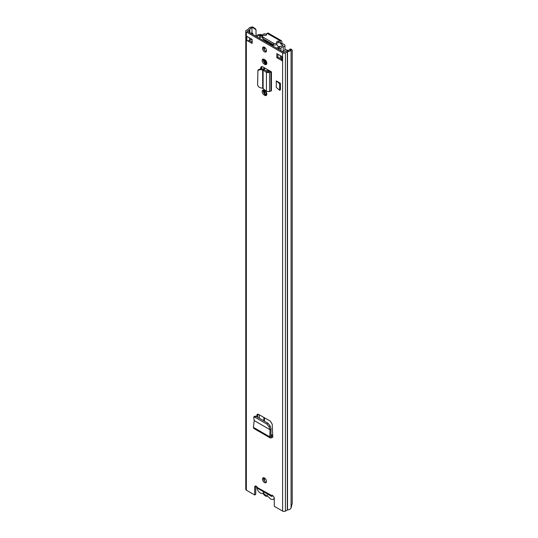 <?xml version="1.0" encoding="UTF-8"?>
<svg xmlns="http://www.w3.org/2000/svg" width="538" height="538" viewBox="0 0 538 538"><rect width="100%" height="100%" fill="white"/><g stroke="black" fill="none" stroke-linecap="round" stroke-linejoin="round"><path stroke-width="0.81" d="M253.721 417.037L254.911 417.199L255.933 416.291L254.743 416.13L253.721 417.037L254.205 420.575L269.982 429.687L271.038 428.887L270.896 436.338L271.34 436.661L272.726 435.948L272.779 437.26L272.726 436.251M255.933 416.291L267.897 423.198L270.089 425.834L271.038 428.887M254.911 417.199L266.875 424.099L267.897 423.198M271.058 429.055L269.982 429.687L269.067 426.742L266.875 424.099M270.002 429.701L269.841 436.849L270.896 436.338L271.34 436.661L271.28 437.912L272.679 437.199M270.298 437.972L253.828 428.47L253.418 427.367L269.841 436.849L270.298 437.972L271.28 437.912M264.79 95.347A2.872 1.654 -120 0 0 266.223 95.488A2.872 1.654 -120 0 0 266.666 93.188A2.872 1.654 -120 0 0 264.79 90.66L264.171 90.303A2.872 1.654 -120 0 0 262.739 90.162A2.872 1.654 -120 0 0 262.295 92.462A2.872 1.654 -120 0 0 264.171 94.991L264.79 95.347L265.846 94.735L265.227 94.379A2.872 1.654 60 0 1 263.371 90.034M264.79 64.392A2.872 1.654 -120 0 0 266.223 64.533A2.872 1.654 -120 0 0 266.666 62.233A2.872 1.654 -120 0 0 264.79 59.705L264.171 59.348A2.872 1.654 -120 0 0 262.739 59.207A2.872 1.654 -120 0 0 262.295 61.507A2.872 1.654 -120 0 0 264.171 64.035L264.79 64.392L265.846 63.78L265.227 63.423A2.872 1.654 60 0 1 263.371 59.079M264.481 482.566A2.804 1.621 -120 0 0 265.886 482.7A2.804 1.621 -120 0 0 266.317 480.454A2.804 1.621 -120 0 0 264.481 477.979A2.804 1.621 -120 0 0 263.075 477.845A2.804 1.621 -120 0 0 262.645 480.091A2.804 1.621 -120 0 0 264.481 482.566M264.481 51.843A2.804 1.621 -120 0 0 265.886 51.978A2.804 1.621 -120 0 0 266.317 49.731A2.804 1.621 -120 0 0 264.481 47.257A2.804 1.621 -120 0 0 263.075 47.122A2.804 1.621 -120 0 0 262.645 49.368A2.804 1.621 -120 0 0 264.481 51.843M276.828 53.625L282.12 56.678L282.12 60.747L276.828 57.694L276.828 53.625M252.134 43.437L246.841 40.384L246.841 36.315L252.134 39.368L252.134 43.437M256.021 36.18L256.021 29.778L253.021 27.734L252.611 26.9L251.562 27.075A4.492 2.589 0 0 0 248.374 29.113L246.357 30.33A1.997 1.15 0 0 0 245.779 31.143L245.779 489.365A1.997 1.15 0 0 0 246.357 490.179L254.682 494.98L254.682 487.092A2.186 1.258 60 0 1 255.133 486.09A2.186 1.258 60 0 1 257.46 487.616L258.139 488.639L271.596 496.413L271.502 495.727A2.186 1.258 60 0 1 271.643 495.619A2.186 1.258 60 0 1 273.324 496.204A2.186 1.258 60 0 1 274.279 498.403L274.279 506.292L282.605 511.1A1.997 1.15 0 0 0 285.422 511.1L287.534 509.937A4.492 2.589 0 0 0 291.065 508.101L292.221 503.212L292.221 50.088L291.367 49.274L289.928 49.039L289.626 49.644L291.065 49.879L291.367 49.274M245.779 31.143A1.997 1.15 0 0 0 246.357 31.957L282.605 52.885A1.997 1.15 0 0 0 285.422 52.885L287.534 51.722A4.492 2.589 0 0 0 291.065 49.879L291.065 508.101M270.137 71.097L271.434 71.843L271.434 90.882L270.923 90.875L270.923 71.836L269.921 71.191A1.87 1.083 180 0 1 270.137 71.097L262.86 66.894A3.073 1.775 -120 0 0 261.327 66.739A3.073 1.775 -120 0 0 260.688 68.144L260.688 68.709M276.283 87.418L276.283 80.902L280.439 83.303L280.439 89.819L279.646 90.283L276.283 87.418M270.93 434.899L272.726 435.935L272.201 424.206L270.439 421.234L258.522 414.354L257.198 414.287L256.693 416.728M266.31 482.216A2.804 1.621 60 0 1 265.537 481.954A2.804 1.621 60 0 1 263.707 477.717M266.31 51.493A2.804 1.621 60 0 1 265.537 51.231A2.804 1.621 60 0 1 263.707 46.994M281.569 59.214L277.884 57.082L277.884 54.23M252.134 42.22L249.202 40.525A1.87 1.083 180 0 1 246.841 40.384M254.682 494.98L255.745 494.368L255.745 486.48A2.186 1.258 60 0 1 255.799 486.022M253.021 27.734L251.972 27.902A2.993 1.728 0 0 0 249.847 29.26A1.87 1.083 180 0 1 249.329 29.839L247.419 31.345L283.661 52.273L286.277 51.171A1.87 1.083 180 0 1 287.272 50.868A2.993 1.728 0 0 0 289.626 49.644M266.653 64.049A2.872 1.654 60 0 1 265.846 63.78M266.653 95.004A2.872 1.654 60 0 1 265.846 94.735M260.688 68.144L261.75 67.532A3.073 1.775 60 0 1 261.945 66.598M261.75 67.532L261.75 68.877M257.695 417.306L257.877 414.119M257.46 487.616L271.804 495.552M252.611 26.9L255.611 28.951L256.021 29.778M276.828 57.694L277.884 57.082M282.12 60.747A1.87 1.083 180 0 1 281.569 59.987L281.569 56.362M249.202 40.525A1.87 1.083 180 0 0 249.491 40.384L250.809 39.624L250.809 38.602M251.401 38.944A2.118 1.224 180 0 1 250.809 39.624M251.871 33.921L252.752 33.417L252.752 34.425M250.816 33.309L251.69 32.805L252.752 33.417M272.369 495.121L271.468 496.278L272.322 496.197M263.116 88.575L262.665 88.319L262.665 69.933L263.116 70.068L263.116 88.575L266.438 91.373L269.558 91.581L270.923 90.875M260.453 69.557L260.964 68.75L263.176 69.126L262.665 69.933L260.453 69.557L257.897 70.451L257.615 84.742C257.83 86.194 258.771 87.203 260.453 87.755L262.665 88.319M260.964 68.75L258.415 69.637L257.897 70.451M263.176 69.126L264.313 69.557L263.116 70.068L266.438 72.401L267.635 71.884L264.313 69.557M271.434 71.843L269.558 72.549L266.438 72.401L266.438 91.373M269.921 71.191L267.635 71.884M280.439 83.303L279.646 83.76L276.283 80.902M279.646 90.283L279.646 83.76M253.418 427.367L254.198 420.555M274.198 497.785A4.923 2.845 60 0 1 273.25 499.271A4.923 2.845 60 0 1 270.789 499.029A4.923 2.845 60 0 1 268.926 497.327A1.997 1.15 60 0 0 267.44 496.473A5.111 2.952 -120 0 1 265.537 495.996A5.111 2.952 -120 0 1 263.633 494.274A1.997 1.15 60 0 0 262.154 493.42A4.923 2.845 -120 0 1 260.291 492.963A4.923 2.845 -120 0 1 256.814 486.675M268.153 494.422A3.927 2.266 60 0 1 265.537 495.034A3.927 2.266 60 0 1 262.927 491.409M279.061 49.617L279.061 48.393A4.842 2.798 180 0 1 282.793 45.723L282.975 45.36L280.506 43.625L281.825 42.865L281.825 41.695A2.186 1.258 -60 0 0 281.374 40.693A2.186 1.258 -60 0 0 280.285 40.801L280.123 40.895A1.87 1.083 -0 0 1 278.375 41.184A1.372 0.794 180 0 0 276.687 41.951A1.372 0.794 180 0 0 276.74 42.179A1.87 1.083 -0 0 1 276.821 42.489A1.87 1.083 -0 0 1 275.664 43.484A1.87 1.083 -0 0 1 273.627 43.248L263.042 37.142A1.87 1.083 -0 0 1 262.497 36.376A1.87 1.083 -0 0 1 264.904 35.34A1.372 0.794 180 0 0 266.666 34.587A1.372 0.794 180 0 0 266.633 34.398A1.87 1.083 -0 0 1 266.579 34.15A1.87 1.083 -0 0 1 267.13 33.39L280.285 40.801M281.825 42.865L282.094 43.322L280.769 44.089M279.061 48.393L280.93 48.413A2.972 1.715 180 0 1 283.223 46.772A2.246 1.298 -0 0 0 284.952 45.515A2.246 1.298 -0 0 0 284.299 44.593L282.094 43.322M266.579 34.365L266.357 34.237A2.246 1.298 0 0 0 264.158 33.907A2.246 1.298 0 0 0 262.584 34.862A2.972 1.715 180 0 1 259.746 36.18L259.78 38.487M265.637 35.353L264.407 35.105A4.842 2.798 180 0 1 264.319 35.3M280.506 43.625L280.123 40.895M259.746 38.467L259.746 36.18M280.93 50.7L280.93 48.413M262.497 36.745A4.842 2.798 180 0 1 259.78 37.263M281.374 40.693L268.375 33.188A2.186 1.258 120 0 0 267.285 33.295M276.821 43.134A1.372 0.794 180 0 1 278.375 42.71A1.87 1.083 -0 0 0 280.123 42.421M262.497 36.376L262.497 37.902A1.87 1.083 -0 0 0 263.042 38.669L273.627 44.775A1.87 1.083 -0 0 0 275.664 45.01A1.87 1.083 -0 0 0 276.821 44.015L276.821 42.489M269.699 71.305A6.295 3.638 -120 0 0 266.317 70.848A6.295 3.638 -120 0 0 266.236 70.902M265.012 90.801L265.012 94.237M265.052 59.879L265.052 62.657A0.625 0.363 -120 0 0 265.496 63.423L266.566 64.042M266.532 71.11A6.295 3.638 60 0 1 266.888 70.619M266.068 94.849L266.068 91.924M266.808 62.959L266.552 62.812A0.625 0.363 60 0 1 266.189 62.381M288.691 50.478A4.365 2.522 0 0 0 288.563 50.216L287.144 50.498A2.872 1.654 0 0 1 287.285 50.868M266.458 50.491A6.234 3.598 -120 0 0 266.344 50.552A6.234 3.598 -120 0 0 265.927 50.868M261.562 35.454L261.562 34.627A4.365 2.522 0 0 0 255.987 36.234A3.12 1.802 180 0 1 255.96 36.281M257.097 36.934A4.613 2.663 180 0 0 257.413 36.503A2.872 1.654 0 0 1 261.078 35.447L261.562 34.627M259.323 38.218L259.222 38.037A2.811 1.621 180 0 1 258.946 38.003M278.469 48.366A1.11 0.639 -120 0 0 278.697 48.319A1.11 0.639 -120 0 0 278.926 47.808A1.11 0.639 -120 0 0 278.59 46.873A17.008 9.819 -120 0 0 276.646 44.466M272.793 45.77A16.214 9.361 -120 0 0 264.407 41.13L264.407 40.424A17.008 9.819 60 0 1 273.23 45.515L272.611 45.871M263.795 40.78L264.407 40.424M282.645 51.688A2.811 1.621 180 0 1 282.591 51.527L285.779 49.684A2.515 1.453 180 0 1 286.841 49.967A3.241 1.87 180 0 1 287.272 50.471M279.841 46.308L278.664 46.988M261.132 35.347A3.241 1.87 180 0 1 261.925 35.582A2.515 1.453 180 0 1 261.939 35.595M259.746 37.734L259.222 38.037M271.381 45.185L271.905 45.138A1.244 0.72 60 0 1 272.174 45.179M265.51 41.312A1.244 0.72 60 0 1 265.906 41.675L266.431 42.327M272.248 45.239L271.865 45.461M265.449 51.177A6.167 3.564 60 0 1 265.738 50.975A6.167 3.564 60 0 1 266.465 50.72M265.799 60.606L265.799 62.031L266.747 62.576M269.067 426.742L270.089 425.834M282.605 511.1L282.605 52.885M246.357 490.179L246.357 31.957M255.745 486.48L254.682 487.092M251.972 32.966L251.972 27.902L251.562 27.075M287.534 509.937L287.534 51.722M287.339 509.997L287.339 51.776M285.422 511.1L285.422 52.885M251.972 42.125L251.972 39.274M249.847 40.901L249.847 40.175M249.847 32.751L249.847 29.26M249.329 32.455L249.329 29.839M247.419 31.345L247.419 30.942M249.491 40.384L249.491 37.842M264.171 64.035L265.227 63.423M264.171 94.991L265.227 94.379M269.558 91.581L269.558 72.549L268.556 71.904M270.896 436.412L271.34 436.661M256.76 415.289L257.823 414.489M265.039 35.36L265.039 35.004M283.223 51.164L283.223 46.772M278.375 42.71L278.375 41.184M273.627 44.775L273.627 43.248M263.042 38.669L263.042 37.142M266.633 34.768L266.633 34.398M264.467 480.972L264.467 477.973M264.467 421.214L264.467 417.784M264.467 93.767L264.467 90.478M264.467 69.664L264.467 67.822M264.467 62.812L264.467 59.523M263.842 479.862L263.842 477.737M263.842 420.85L263.842 417.421M263.842 92.939L263.842 90.142M263.842 69.301L263.842 67.458M263.842 61.984L263.842 59.187M259.269 418.214L259.269 414.785M280.399 58.534L280.399 55.683M264.467 50.249L264.467 47.25M263.842 49.14L263.842 47.008M265.052 62.657L265.866 62.193L266.774 62.717M265.496 63.423L266.552 62.812M276.451 48.111L278.59 46.873M264.091 39.274L262.618 40.121L264.077 39.261M272.699 435.464L270.937 434.442M273.25 499.271L274.279 498.679M284.952 50.162L284.952 45.515M266.579 34.862L266.579 34.15M277.749 48.864L278.697 48.319M265.738 50.975L266.465 50.559"/></g></svg>

